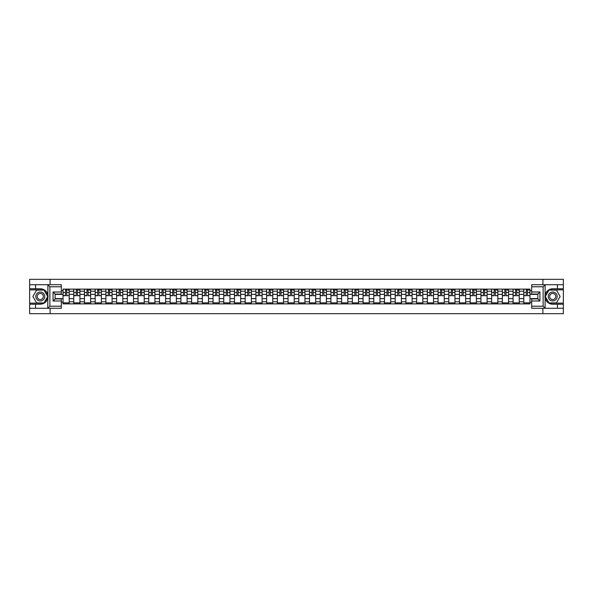 <?xml version="1.0" encoding="UTF-8"?>
<svg xmlns="http://www.w3.org/2000/svg" width="593" height="593" viewBox="0 0 593 593"><rect width="100%" height="100%" fill="white"/><g stroke="black" fill="none" stroke-linecap="round" stroke-linejoin="round"><path stroke-width="0.89" d="M61.316 286.782L49.879 286.782L47.759 284.722L61.316 284.722L61.316 294.061L55.134 294.061L55.134 298.939L61.316 298.939L61.316 308.278L47.759 308.278L47.877 295.003C46.81 291.148 44.282 289.073 40.294 288.776A7.724 7.724 0 0 1 47.877 297.997C46.81 301.852 44.282 303.927 40.294 304.224L29.65 304.224L29.65 313.675L563.35 313.675L563.35 289.873L548.873 289.873L545.049 296.5L548.873 303.127L563.35 303.127M552.706 288.776C548.718 289.073 546.19 291.148 545.123 295.003L545.123 297.997C546.19 301.852 548.718 303.927 552.706 304.224A7.724 7.724 0 0 1 544.974 296.5A7.724 7.724 0 0 1 552.706 288.776L563.35 288.776L563.35 279.325L29.65 279.325L29.65 303.127L44.127 303.127L47.951 296.5L44.127 289.873L29.65 289.873M73.747 303.883L73.747 291.207L69.211 291.207L69.211 303.883M69.211 291.207L69.211 289.117M73.747 291.207L73.747 289.117M79.929 289.117L79.929 303.883M84.465 303.883L84.465 289.117M90.647 289.117L90.647 303.883M95.177 303.883L95.177 289.117M101.359 289.117L101.359 303.883M105.895 303.883L105.895 289.117M112.077 289.117L112.077 303.883M116.606 303.883L116.606 289.117M122.788 289.117L122.788 303.883M127.325 303.883L127.325 289.117M133.507 289.117L133.507 303.883M138.036 303.883L138.036 289.117M144.218 289.117L144.218 303.883M148.754 303.883L148.754 289.117M154.936 289.117L154.936 303.883M159.473 303.883L159.473 289.117M165.647 289.117L165.647 303.883M170.184 303.883L170.184 289.117M176.366 289.117L176.366 303.883M180.902 303.883L180.902 289.117M187.084 289.117L187.084 303.883M191.613 303.883L191.613 289.117M197.795 289.117L197.795 303.883M202.332 303.883L202.332 289.117M208.514 289.117L208.514 303.883M213.043 303.883L213.043 289.117M219.225 289.117L219.225 303.883M223.761 303.883L223.761 289.117M229.943 289.117L229.943 303.883M234.472 303.883L234.472 289.117M240.654 289.117L240.654 303.883M245.191 303.883L245.191 289.117M251.373 289.117L251.373 303.883M255.909 303.883L255.909 289.117M262.091 289.117L262.091 303.883M266.62 303.883L266.62 289.117M272.802 289.117L272.802 303.883M277.339 303.883L277.339 289.117M283.521 289.117L283.521 303.883M288.05 303.883L288.05 289.117M294.232 289.117L294.232 303.883M298.768 303.883L298.768 289.117M304.95 289.117L304.95 303.883M309.479 303.883L309.479 289.117M315.661 289.117L315.661 303.883M320.198 303.883L320.198 289.117M326.38 289.117L326.38 303.883M330.909 303.883L330.909 289.117M337.091 289.117L337.091 303.883M341.627 303.883L341.627 289.117M347.809 289.117L347.809 303.883M352.346 303.883L352.346 289.117M358.528 289.117L358.528 303.883M363.057 303.883L363.057 289.117M369.239 289.117L369.239 303.883M373.775 303.883L373.775 289.117M379.957 289.117L379.957 303.883M384.486 303.883L384.486 289.117M390.668 289.117L390.668 303.883M395.205 303.883L395.205 289.117M401.387 289.117L401.387 303.883M405.916 303.883L405.916 289.117M412.098 289.117L412.098 303.883M416.634 303.883L416.634 289.117M422.816 289.117L422.816 303.883M427.353 303.883L427.353 289.117M433.527 289.117L433.527 303.883M438.064 303.883L438.064 289.117M444.246 289.117L444.246 303.883M448.782 303.883L448.782 289.117M454.964 289.117L454.964 303.883M459.493 303.883L459.493 289.117M465.675 289.117L465.675 303.883M470.212 303.883L470.212 289.117M476.394 289.117L476.394 303.883M480.923 303.883L480.923 289.117M487.105 289.117L487.105 303.883M491.641 303.883L491.641 289.117M497.823 289.117L497.823 303.883M502.353 303.883L502.353 289.117M508.535 289.117L508.535 303.883M513.071 303.883L513.071 289.117M519.253 289.117L519.253 303.883M523.789 303.883L523.789 289.117M523.789 298.627L519.253 298.627M513.071 298.627L508.535 298.627M502.353 298.627L497.823 298.627M491.641 298.627L487.105 298.627M480.923 298.627L476.394 298.627M470.212 298.627L465.675 298.627M459.493 298.627L454.964 298.627M448.782 298.627L444.246 298.627M438.064 298.627L433.527 298.627M427.353 298.627L422.816 298.627M416.634 298.627L412.098 298.627M405.916 298.627L401.387 298.627M395.205 298.627L390.668 298.627M384.486 298.627L379.957 298.627M373.775 298.627L369.239 298.627M363.057 298.627L358.528 298.627M352.346 298.627L347.809 298.627M341.627 298.627L337.091 298.627M330.909 298.627L326.38 298.627M320.198 298.627L315.661 298.627M309.479 298.627L304.95 298.627M298.768 298.627L294.232 298.627M288.05 298.627L283.521 298.627M277.339 298.627L272.802 298.627M266.62 298.627L262.091 298.627M255.909 298.627L251.373 298.627M245.191 298.627L240.654 298.627M234.472 298.627L229.943 298.627M223.761 298.627L219.225 298.627M213.043 298.627L208.514 298.627M202.332 298.627L197.795 298.627M191.613 298.627L187.084 298.627M180.902 298.627L176.366 298.627M170.184 298.627L165.647 298.627M159.473 298.627L154.936 298.627M148.754 298.627L144.218 298.627M138.036 298.627L133.507 298.627M127.325 298.627L122.788 298.627M116.606 298.627L112.077 298.627M105.895 298.627L101.359 298.627M95.177 298.627L90.647 298.627M84.465 298.627L79.929 298.627M73.747 298.627L69.211 298.627M523.789 294.373L519.253 294.373M513.071 294.373L508.535 294.373M502.353 294.373L497.823 294.373M491.641 294.373L487.105 294.373M480.923 294.373L476.394 294.373M470.212 294.373L465.675 294.373M459.493 294.373L454.964 294.373M448.782 294.373L444.246 294.373M438.064 294.373L433.527 294.373M427.353 294.373L422.816 294.373M416.634 294.373L412.098 294.373M405.916 294.373L401.387 294.373M395.205 294.373L390.668 294.373M384.486 294.373L379.957 294.373M373.775 294.373L369.239 294.373M363.057 294.373L358.528 294.373M352.346 294.373L347.809 294.373M341.627 294.373L337.091 294.373M330.909 294.373L326.38 294.373M320.198 294.373L315.661 294.373M309.479 294.373L304.95 294.373M298.768 294.373L294.232 294.373M288.05 294.373L283.521 294.373M277.339 294.373L272.802 294.373M266.62 294.373L262.091 294.373M255.909 294.373L251.373 294.373M245.191 294.373L240.654 294.373M234.472 294.373L229.943 294.373M223.761 294.373L219.225 294.373M213.043 294.373L208.514 294.373M202.332 294.373L197.795 294.373M191.613 294.373L187.084 294.373M180.902 294.373L176.366 294.373M170.184 294.373L165.647 294.373M159.473 294.373L154.936 294.373M148.754 294.373L144.218 294.373M138.036 294.373L133.507 294.373M127.325 294.373L122.788 294.373M116.606 294.373L112.077 294.373M105.895 294.373L101.359 294.373M95.177 294.373L90.647 294.373M84.465 294.373L79.929 294.373M73.747 294.373L69.211 294.373M55.134 298.627L63.028 298.627L63.028 294.373L55.134 294.373M61.316 290.733L63.028 290.733L63.028 294.373M537.866 294.373L529.972 294.373L529.972 289.117L63.028 289.117L63.028 290.733M529.972 290.733L531.684 290.733M531.684 302.267L529.972 302.267L529.972 298.627L537.866 298.627M63.028 298.627L63.028 303.883L529.972 303.883L529.972 302.267M63.028 302.267L61.316 302.267M542.884 313.675L542.884 308.278M542.884 284.722L542.884 279.325M50.116 313.675L50.116 308.278M50.116 284.722L50.116 279.325M529.972 294.373L529.972 298.627M69.211 302.853L63.028 302.853M65.541 290.147L66.705 290.147M79.929 302.853L73.747 302.853M76.252 290.147L77.424 290.147M90.647 302.853L84.465 302.853M86.971 290.147L88.135 290.147M101.359 302.853L95.177 302.853M97.682 290.147L98.853 290.147M112.077 302.853L105.895 302.853M108.4 290.147L109.564 290.147M122.788 302.853L116.606 302.853M119.111 290.147L120.283 290.147M133.507 302.853L127.325 302.853M129.83 290.147L131.001 290.147M144.218 302.853L138.036 302.853M140.548 290.147L141.712 290.147M154.936 302.853L148.754 302.853M151.259 290.147L152.431 290.147M165.647 302.853L159.473 302.853M161.978 290.147L163.142 290.147M176.366 302.853L170.184 302.853M172.689 290.147L173.86 290.147M187.084 302.853L180.902 302.853M183.407 290.147L184.571 290.147M197.795 302.853L191.613 302.853M194.119 290.147L195.29 290.147M208.514 302.853L202.332 302.853M204.837 290.147L206.008 290.147M219.225 302.853L213.043 302.853M215.555 290.147L216.719 290.147M229.943 302.853L223.761 302.853M226.267 290.147L227.438 290.147M240.654 302.853L234.472 302.853M236.985 290.147L238.149 290.147M251.373 302.853L245.191 302.853M247.696 290.147L248.867 290.147M262.091 302.853L255.909 302.853M258.415 290.147L259.578 290.147M272.802 302.853L266.62 302.853M269.126 290.147L270.297 290.147M283.521 302.853L277.339 302.853M279.844 290.147L281.008 290.147M294.232 302.853L288.05 302.853M290.555 290.147L291.726 290.147M304.95 302.853L298.768 302.853M301.274 290.147L302.445 290.147M315.661 302.853L309.479 302.853M311.992 290.147L313.156 290.147M326.38 302.853L320.198 302.853M322.703 290.147L323.874 290.147M337.091 302.853L330.909 302.853M333.422 290.147L334.585 290.147M347.809 302.853L341.627 302.853M344.133 290.147L345.304 290.147M358.528 302.853L352.346 302.853M354.851 290.147L356.015 290.147M369.239 302.853L363.057 302.853M365.562 290.147L366.733 290.147M379.957 302.853L373.775 302.853M376.281 290.147L377.444 290.147M390.668 302.853L384.486 302.853M386.992 290.147L388.163 290.147M401.387 302.853L395.205 302.853M397.71 290.147L398.881 290.147M412.098 302.853L405.916 302.853M408.429 290.147L409.593 290.147M422.816 302.853L416.634 302.853M419.14 290.147L420.311 290.147M433.527 302.853L427.353 302.853M429.858 290.147L431.022 290.147M444.246 302.853L438.064 302.853M440.569 290.147L441.741 290.147M454.964 302.853L448.782 302.853M451.288 290.147L452.452 290.147M465.675 302.853L459.493 302.853M461.999 290.147L463.17 290.147M476.394 302.853L470.212 302.853M472.717 290.147L473.889 290.147M487.105 302.853L480.923 302.853M483.436 290.147L484.6 290.147M497.823 302.853L491.641 302.853M494.147 290.147L495.318 290.147M508.535 302.853L502.353 302.853M504.865 290.147L506.029 290.147M519.253 302.853L513.071 302.853M515.576 290.147L516.748 290.147M529.972 302.853L523.789 302.853M526.295 290.147L527.459 290.147M66.705 295.477L69.181 295.707L66.705 295.707L66.705 289.184L69.181 289.184L67.802 289.184M69.181 295.477L69.181 289.184M65.541 290.081L66.705 290.081M67.802 290.081L68.284 290.081M64.437 289.184L63.066 289.184L63.066 295.707L65.541 295.707L65.541 289.184L64.541 289.184M63.066 289.184L67.706 289.184M77.424 295.477L79.892 295.707L77.424 295.707L77.424 289.184L79.892 289.184L78.521 289.184M79.892 295.477L79.892 289.184M76.252 290.081L77.424 290.081M78.521 290.081L79.002 290.081M75.155 289.184L73.784 289.184L73.784 295.707L76.252 295.707L76.252 289.184L75.259 289.184M73.784 289.184L78.417 289.184M88.135 295.477L90.61 295.707L88.135 295.707L88.135 289.184L90.61 289.184L89.239 289.184M90.61 295.477L90.61 289.184M86.971 290.081L88.135 290.081M89.239 290.081L89.713 290.081M85.874 289.184L84.495 289.184L84.495 295.707L86.971 295.707L86.971 289.184L85.97 289.184M84.495 289.184L89.135 289.184M35.558 304.224L35.558 308.278L29.65 308.278M47.759 308.278L35.558 308.278M29.65 304.224L29.65 303.127M47.759 284.722L35.558 284.722L35.558 288.776L29.65 288.776M35.558 284.722L29.65 284.722M40.294 288.776L35.558 288.776M55.134 294.061L53.073 292.001L61.316 292.001M61.316 300.999L53.073 300.999L55.134 298.939M47.877 308.219L49.879 306.218L61.316 306.218M545.241 284.722L543.121 286.782L531.684 286.782L531.684 284.722L563.35 284.722M557.442 288.776L557.442 284.722M531.684 306.218L543.121 306.218L545.241 308.278L531.684 308.278L531.684 298.939L537.866 298.939L537.866 294.061L531.684 294.061L531.684 286.782M563.35 288.776L563.35 289.873M545.241 308.278L557.442 308.278L557.442 304.224L563.35 304.224M557.442 308.278L563.35 308.278M552.706 304.224L557.442 304.224M537.866 298.939L539.926 300.999L531.684 300.999M531.684 292.001L539.926 292.001L537.866 294.061M35.832 296.5A4.462 4.462 0 0 0 40.294 300.962A4.462 4.462 0 0 0 44.764 296.5A4.462 4.462 0 0 0 40.294 292.038A4.462 4.462 0 0 0 35.832 296.5M37.24 296.5A3.054 3.054 0 0 0 40.294 299.554A3.054 3.054 0 0 0 43.356 296.5A3.054 3.054 0 0 0 40.294 293.446A3.054 3.054 0 0 0 37.24 296.5M44.008 290.081L47.714 296.5L44.008 302.919L36.588 302.919L32.882 296.5L36.588 290.081L44.008 290.081M548.236 296.5A4.462 4.462 0 0 0 552.706 300.962A4.462 4.462 0 0 0 557.168 296.5A4.462 4.462 0 0 0 552.706 292.038A4.462 4.462 0 0 0 548.236 296.5M549.644 296.5A3.054 3.054 0 0 0 552.706 299.554A3.054 3.054 0 0 0 555.76 296.5A3.054 3.054 0 0 0 552.706 293.446A3.054 3.054 0 0 0 549.644 296.5M556.412 290.081L560.118 296.5L556.412 302.919L548.992 302.919L545.286 296.5L548.992 290.081L556.412 290.081M98.853 295.477L101.321 295.707L98.853 295.707L98.853 289.184L101.321 289.184L99.95 289.184M101.321 295.477L101.321 289.184M97.682 290.081L98.853 290.081M99.95 290.081L100.432 290.081M96.585 289.184L95.214 289.184L95.214 295.707L97.682 295.707L97.682 289.184L96.689 289.184M95.214 289.184L99.846 289.184M109.564 295.477L112.04 295.707L109.564 295.707L109.564 289.184L112.04 289.184L110.669 289.184M112.04 295.477L112.04 289.184M108.4 290.081L109.564 290.081M110.669 290.081L111.15 290.081M107.303 289.184L105.925 289.184L105.925 295.707L108.4 295.707L108.4 289.184L107.407 289.184M105.925 289.184L110.565 289.184M120.283 295.477L122.758 295.707L120.283 295.707L120.283 289.184L122.758 289.184L121.38 289.184M122.758 295.477L122.758 289.184M119.111 290.081L120.283 290.081M121.38 290.081L121.861 290.081M118.014 289.184L116.643 289.184L116.643 295.707L119.111 295.707L119.111 289.184L118.118 289.184M116.643 289.184L121.276 289.184M131.001 295.477L133.469 295.707L131.001 295.707L131.001 289.184L133.469 289.184L132.098 289.184M133.469 295.477L133.469 289.184M129.83 290.081L131.001 290.081M132.098 290.081L132.58 290.081M128.733 289.184L127.354 289.184L127.354 295.707L129.83 295.707L129.83 289.184L128.837 289.184M127.354 289.184L131.994 289.184M141.712 295.477L144.188 295.707L141.712 295.707L141.712 289.184L144.188 289.184L142.809 289.184M144.188 295.477L144.188 289.184M140.548 290.081L141.712 290.081M142.809 290.081L143.291 290.081M139.444 289.184L138.073 289.184L138.073 295.707L140.548 295.707L140.548 289.184L139.548 289.184M138.073 289.184L142.713 289.184M152.431 295.477L154.899 295.707L152.431 295.707L152.431 289.184L154.899 289.184L153.528 289.184M154.899 295.477L154.899 289.184M151.259 290.081L152.431 290.081M153.528 290.081L154.01 290.081M150.162 289.184L148.791 289.184L148.791 295.707L151.259 295.707L151.259 289.184L150.266 289.184M148.791 289.184L153.424 289.184M163.142 295.477L165.617 295.707L163.142 295.707L163.142 289.184L165.617 289.184L164.246 289.184M165.617 295.477L165.617 289.184M161.978 290.081L163.142 290.081M164.246 290.081L164.721 290.081M160.873 289.184L159.502 289.184L159.502 295.707L161.978 295.707L161.978 289.184L160.977 289.184M159.502 289.184L164.142 289.184M173.86 295.477L176.329 295.707L173.86 295.707L173.86 289.184L176.329 289.184L174.957 289.184M176.329 295.477L176.329 289.184M172.689 290.081L173.86 290.081M174.957 290.081L175.439 290.081M171.592 289.184L170.221 289.184L170.221 295.707L172.689 295.707L172.689 289.184L171.696 289.184M170.221 289.184L174.853 289.184M184.571 295.477L187.047 295.707L184.571 295.707L184.571 289.184L187.047 289.184L185.676 289.184M187.047 295.477L187.047 289.184M183.407 290.081L184.571 290.081M185.676 290.081L186.158 290.081M182.31 289.184L180.932 289.184L180.932 295.707L183.407 295.707L183.407 289.184L182.407 289.184M180.932 289.184L185.572 289.184M195.29 295.477L197.766 295.707L195.29 295.707L195.29 289.184L197.766 289.184L196.387 289.184M197.766 295.477L197.766 289.184M194.119 290.081L195.29 290.081M196.387 290.081L196.869 290.081M193.021 289.184L191.65 289.184L191.65 295.707L194.119 295.707L194.119 289.184L193.125 289.184M191.65 289.184L196.283 289.184M206.008 295.477L208.477 295.707L206.008 295.707L206.008 289.184L208.477 289.184L207.105 289.184M208.477 295.477L208.477 289.184M204.837 290.081L206.008 290.081M207.105 290.081L207.587 290.081M203.74 289.184L202.361 289.184L202.361 295.707L204.837 295.707L204.837 289.184L203.844 289.184M202.361 289.184L207.001 289.184M216.719 295.477L219.195 295.707L216.719 295.707L216.719 289.184L219.195 289.184L217.816 289.184M219.195 295.477L219.195 289.184M215.555 290.081L216.719 290.081M217.816 290.081L218.298 290.081M214.451 289.184L213.08 289.184L213.08 295.707L215.555 295.707L215.555 289.184L214.555 289.184M213.08 289.184L217.713 289.184M227.438 295.477L229.906 295.707L227.438 295.707L227.438 289.184L229.906 289.184L228.535 289.184M229.906 295.477L229.906 289.184M226.267 290.081L227.438 290.081M228.535 290.081L229.017 290.081M225.17 289.184L223.798 289.184L223.798 295.707L226.267 295.707L226.267 289.184L225.273 289.184M223.798 289.184L228.431 289.184M238.149 295.477L240.625 295.707L238.149 295.707L238.149 289.184L240.625 289.184L239.246 289.184M240.625 295.477L240.625 289.184M236.985 290.081L238.149 290.081M239.246 290.081L239.728 290.081M235.881 289.184L234.509 289.184L234.509 295.707L236.985 295.707L236.985 289.184L235.984 289.184M234.509 289.184L239.149 289.184M248.867 295.477L251.336 295.707L248.867 295.707L248.867 289.184L251.336 289.184L249.964 289.184M251.336 295.477L251.336 289.184M247.696 290.081L248.867 290.081M249.964 290.081L250.446 290.081M246.599 289.184L245.228 289.184L245.228 295.707L247.696 295.707L247.696 289.184L246.703 289.184M245.228 289.184L249.861 289.184M259.578 295.477L262.054 295.707L259.578 295.707L259.578 289.184L262.054 289.184L260.683 289.184M262.054 295.477L262.054 289.184M258.415 290.081L259.578 290.081M260.683 290.081L261.157 290.081M257.318 289.184L255.939 289.184L255.939 295.707L258.415 295.707L258.415 289.184L257.414 289.184M255.939 289.184L260.579 289.184M270.297 295.477L272.765 295.707L270.297 295.707L270.297 289.184L272.765 289.184L271.394 289.184M272.765 295.477L272.765 289.184M269.126 290.081L270.297 290.081M271.394 290.081L271.876 290.081M268.029 289.184L266.657 289.184L266.657 295.707L269.126 295.707L269.126 289.184L268.132 289.184M266.657 289.184L271.29 289.184M281.008 295.477L283.484 295.707L281.008 295.707L281.008 289.184L283.484 289.184L282.112 289.184M283.484 295.477L283.484 289.184M279.844 290.081L281.008 290.081M282.112 290.081L282.594 290.081M278.747 289.184L277.368 289.184L277.368 295.707L279.844 295.707L279.844 289.184L278.851 289.184M277.368 289.184L282.009 289.184M291.726 295.477L294.202 295.707L291.726 295.707L291.726 289.184L294.202 289.184L292.823 289.184M294.202 295.477L294.202 289.184M290.555 290.081L291.726 290.081M292.823 290.081L293.305 290.081M289.458 289.184L288.087 289.184L288.087 295.707L290.555 295.707L290.555 289.184L289.562 289.184M288.087 289.184L292.72 289.184M302.445 295.477L304.913 295.707L302.445 295.707L302.445 289.184L304.913 289.184L303.542 289.184M304.913 295.477L304.913 289.184M301.274 290.081L302.445 290.081M303.542 290.081L304.024 290.081M300.177 289.184L298.798 289.184L298.798 295.707L301.274 295.707L301.274 289.184L300.28 289.184M298.798 289.184L303.438 289.184M313.156 295.477L315.632 295.707L313.156 295.707L313.156 289.184L315.632 289.184L314.253 289.184M315.632 295.477L315.632 289.184M311.992 290.081L313.156 290.081M314.253 290.081L314.735 290.081M310.888 289.184L309.516 289.184L309.516 295.707L311.992 295.707L311.992 289.184L310.991 289.184M309.516 289.184L314.149 289.184M323.874 295.477L326.343 295.707L323.874 295.707L323.874 289.184L326.343 289.184L324.971 289.184M326.343 295.477L326.343 289.184M322.703 290.081L323.874 290.081M324.971 290.081L325.453 290.081M321.606 289.184L320.235 289.184L320.235 295.707L322.703 295.707L322.703 289.184L321.71 289.184M320.235 289.184L324.868 289.184M334.585 295.477L337.061 295.707L334.585 295.707L334.585 289.184L337.061 289.184L335.682 289.184M337.061 295.477L337.061 289.184M333.422 290.081L334.585 290.081M335.682 290.081L336.164 290.081M332.317 289.184L330.946 289.184L330.946 295.707L333.422 295.707L333.422 289.184L332.421 289.184M330.946 289.184L335.586 289.184M345.304 295.477L347.772 295.707L345.304 295.707L345.304 289.184L347.772 289.184L346.401 289.184M347.772 295.477L347.772 289.184M344.133 290.081L345.304 290.081M346.401 290.081L346.883 290.081M343.036 289.184L341.664 289.184L341.664 295.707L344.133 295.707L344.133 289.184L343.139 289.184M341.664 289.184L346.297 289.184M356.015 295.477L358.491 295.707L356.015 295.707L356.015 289.184L358.491 289.184L357.119 289.184M358.491 295.477L358.491 289.184M354.851 290.081L356.015 290.081M357.119 290.081L357.594 290.081M353.754 289.184L352.375 289.184L352.375 295.707L354.851 295.707L354.851 289.184L353.851 289.184M352.375 289.184L357.016 289.184M366.733 295.477L369.202 295.707L366.733 295.707L366.733 289.184L369.202 289.184L367.83 289.184M369.202 295.477L369.202 289.184M365.562 290.081L366.733 290.081M367.83 290.081L368.312 290.081M364.465 289.184L363.094 289.184L363.094 295.707L365.562 295.707L365.562 289.184L364.569 289.184M363.094 289.184L367.727 289.184M377.444 295.477L379.92 295.707L377.444 295.707L377.444 289.184L379.92 289.184L378.549 289.184M379.92 295.477L379.92 289.184M376.281 290.081L377.444 290.081M378.549 290.081L379.031 290.081M375.184 289.184L373.805 289.184L373.805 295.707L376.281 295.707L376.281 289.184L375.287 289.184M373.805 289.184L378.445 289.184M388.163 295.477L390.639 295.707L388.163 295.707L388.163 289.184L390.639 289.184L389.26 289.184M390.639 295.477L390.639 289.184M386.992 290.081L388.163 290.081M389.26 290.081L389.742 290.081M385.895 289.184L384.523 289.184L384.523 295.707L386.992 295.707L386.992 289.184L385.999 289.184M384.523 289.184L389.156 289.184M398.881 295.477L401.35 295.707L398.881 295.707L398.881 289.184L401.35 289.184L399.978 289.184M401.35 295.477L401.35 289.184M397.71 290.081L398.881 290.081M399.978 290.081L400.46 290.081M396.613 289.184L395.235 289.184L395.235 295.707L397.71 295.707L397.71 289.184L396.717 289.184M395.235 289.184L399.875 289.184M409.593 295.477L412.068 295.707L409.593 295.707L409.593 289.184L412.068 289.184L410.69 289.184M412.068 295.477L412.068 289.184M408.429 290.081L409.593 290.081M410.69 290.081L411.171 290.081M407.324 289.184L405.953 289.184L405.953 295.707L408.429 295.707L408.429 289.184L407.428 289.184M405.953 289.184L410.593 289.184M420.311 295.477L422.779 295.707L420.311 295.707L420.311 289.184L422.779 289.184L421.408 289.184M422.779 295.477L422.779 289.184M419.14 290.081L420.311 290.081M421.408 290.081L421.89 290.081M418.043 289.184L416.671 289.184L416.671 295.707L419.14 295.707L419.14 289.184L418.147 289.184M416.671 289.184L421.304 289.184M431.022 295.477L433.498 295.707L431.022 295.707L431.022 289.184L433.498 289.184L432.127 289.184M433.498 295.477L433.498 289.184M429.858 290.081L431.022 290.081M432.127 290.081L432.601 290.081M428.754 289.184L427.383 289.184L427.383 295.707L429.858 295.707L429.858 289.184L428.858 289.184M427.383 289.184L432.023 289.184M441.741 295.477L444.209 295.707L441.741 295.707L441.741 289.184L444.209 289.184L442.838 289.184M444.209 295.477L444.209 289.184M440.569 290.081L441.741 290.081M442.838 290.081L443.319 290.081M439.472 289.184L438.101 289.184L438.101 295.707L440.569 295.707L440.569 289.184L439.576 289.184M438.101 289.184L442.734 289.184M452.452 295.477L454.927 295.707L452.452 295.707L452.452 289.184L454.927 289.184L453.556 289.184M454.927 295.477L454.927 289.184M451.288 290.081L452.452 290.081M453.556 290.081L454.038 290.081M450.191 289.184L448.812 289.184L448.812 295.707L451.288 295.707L451.288 289.184L450.287 289.184M448.812 289.184L453.452 289.184M463.17 295.477L465.646 295.707L463.17 295.707L463.17 289.184L465.646 289.184L464.267 289.184M465.646 295.477L465.646 289.184M461.999 290.081L463.17 290.081M464.267 290.081L464.749 290.081M460.902 289.184L459.531 289.184L459.531 295.707L461.999 295.707L461.999 289.184L461.006 289.184M459.531 289.184L464.163 289.184M473.889 295.477L476.357 295.707L473.889 295.707L473.889 289.184L476.357 289.184L474.986 289.184M476.357 295.477L476.357 289.184M472.717 290.081L473.889 290.081M474.986 290.081L475.467 290.081M471.62 289.184L470.242 289.184L470.242 295.707L472.717 295.707L472.717 289.184L471.724 289.184M470.242 289.184L474.882 289.184M484.6 295.477L487.075 295.707L484.6 295.707L484.6 289.184L487.075 289.184L485.697 289.184M487.075 295.477L487.075 289.184M483.436 290.081L484.6 290.081M485.697 290.081L486.178 290.081M482.331 289.184L480.96 289.184L480.96 295.707L483.436 295.707L483.436 289.184L482.435 289.184M480.96 289.184L485.593 289.184M495.318 295.477L497.786 295.707L495.318 295.707L495.318 289.184L497.786 289.184L496.415 289.184M497.786 295.477L497.786 289.184M494.147 290.081L495.318 290.081M496.415 290.081L496.897 290.081M493.05 289.184L491.679 289.184L491.679 295.707L494.147 295.707L494.147 289.184L493.154 289.184M491.679 289.184L496.311 289.184M506.029 295.477L508.505 295.707L506.029 295.707L506.029 289.184L508.505 289.184L507.126 289.184M508.505 295.477L508.505 289.184M504.865 290.081L506.029 290.081M507.126 290.081L507.608 290.081M503.761 289.184L502.39 289.184L502.39 295.707L504.865 295.707L504.865 289.184L503.865 289.184M502.39 289.184L507.03 289.184M516.748 295.477L519.216 295.707L516.748 295.707L516.748 289.184L519.216 289.184L517.845 289.184M519.216 295.477L519.216 289.184M515.576 290.081L516.748 290.081M517.845 290.081L518.326 290.081M514.479 289.184L513.108 289.184L513.108 295.707L515.576 295.707L515.576 289.184L514.583 289.184M513.108 289.184L517.741 289.184M527.459 295.477L529.934 295.707L527.459 295.707L527.459 289.184L529.934 289.184L528.563 289.184M529.934 295.477L529.934 289.184M526.295 290.081L527.459 290.081M528.563 290.081L529.038 290.081M525.198 289.184L523.819 289.184L523.819 295.707L526.295 295.707L526.295 289.184L525.294 289.184M523.819 289.184L528.459 289.184M513.071 291.207L508.535 291.207M502.353 291.207L497.823 291.207M491.641 291.207L487.105 291.207M480.923 291.207L476.394 291.207M470.212 291.207L465.675 291.207M459.493 291.207L454.964 291.207M448.782 291.207L444.246 291.207M438.064 291.207L433.527 291.207M427.353 291.207L422.816 291.207M416.634 291.207L412.098 291.207M405.916 291.207L401.387 291.207M395.205 291.207L390.668 291.207M384.486 291.207L379.957 291.207M373.775 291.207L369.239 291.207M363.057 291.207L358.528 291.207M352.346 291.207L347.809 291.207M341.627 291.207L337.091 291.207M330.909 291.207L326.38 291.207M320.198 291.207L315.661 291.207M309.479 291.207L304.95 291.207M298.768 291.207L294.232 291.207M288.05 291.207L283.521 291.207M277.339 291.207L272.802 291.207M266.62 291.207L262.091 291.207M255.909 291.207L251.373 291.207M245.191 291.207L240.654 291.207M234.472 291.207L229.943 291.207M223.761 291.207L219.225 291.207M213.043 291.207L208.514 291.207M202.332 291.207L197.795 291.207M191.613 291.207L187.084 291.207M180.902 291.207L176.366 291.207M170.184 291.207L165.647 291.207M159.473 291.207L154.936 291.207M148.754 291.207L144.218 291.207M138.036 291.207L133.507 291.207M127.325 291.207L122.788 291.207M116.606 291.207L112.077 291.207M105.895 291.207L101.359 291.207M95.177 291.207L90.647 291.207M84.465 291.207L79.929 291.207M523.789 291.207L519.253 291.207M513.071 301.793L508.535 301.793M502.353 301.793L497.823 301.793M491.641 301.793L487.105 301.793M480.923 301.793L476.394 301.793M470.212 301.793L465.675 301.793M459.493 301.793L454.964 301.793M448.782 301.793L444.246 301.793M438.064 301.793L433.527 301.793M427.353 301.793L422.816 301.793M416.634 301.793L412.098 301.793M405.916 301.793L401.387 301.793M395.205 301.793L390.668 301.793M384.486 301.793L379.957 301.793M373.775 301.793L369.239 301.793M363.057 301.793L358.528 301.793M352.346 301.793L347.809 301.793M341.627 301.793L337.091 301.793M330.909 301.793L326.38 301.793M320.198 301.793L315.661 301.793M309.479 301.793L304.95 301.793M298.768 301.793L294.232 301.793M288.05 301.793L283.521 301.793M277.339 301.793L272.802 301.793M266.62 301.793L262.091 301.793M255.909 301.793L251.373 301.793M245.191 301.793L240.654 301.793M234.472 301.793L229.943 301.793M223.761 301.793L219.225 301.793M213.043 301.793L208.514 301.793M202.332 301.793L197.795 301.793M191.613 301.793L187.084 301.793M180.902 301.793L176.366 301.793M170.184 301.793L165.647 301.793M159.473 301.793L154.936 301.793M148.754 301.793L144.218 301.793M138.036 301.793L133.507 301.793M127.325 301.793L122.788 301.793M116.606 301.793L112.077 301.793M105.895 301.793L101.359 301.793M95.177 301.793L90.647 301.793M84.465 301.793L79.929 301.793M73.747 301.793L69.211 301.793M523.789 301.793L519.253 301.793M66.705 292.519L69.181 292.519M63.066 295.477L65.541 295.477M63.066 292.519L65.541 292.519M77.424 292.519L79.892 292.519M73.784 295.477L76.252 295.477M73.784 292.519L76.252 292.519M88.135 292.519L90.61 292.519M84.495 295.477L86.971 295.477M84.495 292.519L86.971 292.519M47.877 295.003L47.877 284.781M49.879 286.782L49.879 306.218M53.073 300.999L53.073 292.001M545.123 284.781L545.123 295.003M545.123 297.997L545.123 308.219M543.121 306.218L543.121 286.782M539.926 292.001L539.926 300.999M98.853 292.519L101.321 292.519M95.214 295.477L97.682 295.477M95.214 292.519L97.682 292.519M109.564 292.519L112.04 292.519M105.925 295.477L108.4 295.477M105.925 292.519L108.4 292.519M120.283 292.519L122.758 292.519M116.643 295.477L119.111 295.477M116.643 292.519L119.111 292.519M131.001 292.519L133.469 292.519M127.354 295.477L129.83 295.477M127.354 292.519L129.83 292.519M141.712 292.519L144.188 292.519M138.073 295.477L140.548 295.477M138.073 292.519L140.548 292.519M152.431 292.519L154.899 292.519M148.791 295.477L151.259 295.477M148.791 292.519L151.259 292.519M163.142 292.519L165.617 292.519M159.502 295.477L161.978 295.477M159.502 292.519L161.978 292.519M173.86 292.519L176.329 292.519M170.221 295.477L172.689 295.477M170.221 292.519L172.689 292.519M184.571 292.519L187.047 292.519M180.932 295.477L183.407 295.477M180.932 292.519L183.407 292.519M195.29 292.519L197.766 292.519M191.65 295.477L194.119 295.477M191.65 292.519L194.119 292.519M206.008 292.519L208.477 292.519M202.361 295.477L204.837 295.477M202.361 292.519L204.837 292.519M216.719 292.519L219.195 292.519M213.08 295.477L215.555 295.477M213.08 292.519L215.555 292.519M227.438 292.519L229.906 292.519M223.798 295.477L226.267 295.477M223.798 292.519L226.267 292.519M238.149 292.519L240.625 292.519M234.509 295.477L236.985 295.477M234.509 292.519L236.985 292.519M248.867 292.519L251.336 292.519M245.228 295.477L247.696 295.477M245.228 292.519L247.696 292.519M259.578 292.519L262.054 292.519M255.939 295.477L258.415 295.477M255.939 292.519L258.415 292.519M270.297 292.519L272.765 292.519M266.657 295.477L269.126 295.477M266.657 292.519L269.126 292.519M281.008 292.519L283.484 292.519M277.368 295.477L279.844 295.477M277.368 292.519L279.844 292.519M291.726 292.519L294.202 292.519M288.087 295.477L290.555 295.477M288.087 292.519L290.555 292.519M302.445 292.519L304.913 292.519M298.798 295.477L301.274 295.477M298.798 292.519L301.274 292.519M313.156 292.519L315.632 292.519M309.516 295.477L311.992 295.477M309.516 292.519L311.992 292.519M323.874 292.519L326.343 292.519M320.235 295.477L322.703 295.477M320.235 292.519L322.703 292.519M334.585 292.519L337.061 292.519M330.946 295.477L333.422 295.477M330.946 292.519L333.422 292.519M345.304 292.519L347.772 292.519M341.664 295.477L344.133 295.477M341.664 292.519L344.133 292.519M356.015 292.519L358.491 292.519M352.375 295.477L354.851 295.477M352.375 292.519L354.851 292.519M366.733 292.519L369.202 292.519M363.094 295.477L365.562 295.477M363.094 292.519L365.562 292.519M377.444 292.519L379.92 292.519M373.805 295.477L376.281 295.477M373.805 292.519L376.281 292.519M388.163 292.519L390.639 292.519M384.523 295.477L386.992 295.477M384.523 292.519L386.992 292.519M398.881 292.519L401.35 292.519M395.235 295.477L397.71 295.477M395.235 292.519L397.71 292.519M409.593 292.519L412.068 292.519M405.953 295.477L408.429 295.477M405.953 292.519L408.429 292.519M420.311 292.519L422.779 292.519M416.671 295.477L419.14 295.477M416.671 292.519L419.14 292.519M431.022 292.519L433.498 292.519M427.383 295.477L429.858 295.477M427.383 292.519L429.858 292.519M441.741 292.519L444.209 292.519M438.101 295.477L440.569 295.477M438.101 292.519L440.569 292.519M452.452 292.519L454.927 292.519M448.812 295.477L451.288 295.477M448.812 292.519L451.288 292.519M463.17 292.519L465.646 292.519M459.531 295.477L461.999 295.477M459.531 292.519L461.999 292.519M473.889 292.519L476.357 292.519M470.242 295.477L472.717 295.477M470.242 292.519L472.717 292.519M484.6 292.519L487.075 292.519M480.96 295.477L483.436 295.477M480.96 292.519L483.436 292.519M495.318 292.519L497.786 292.519M491.679 295.477L494.147 295.477M491.679 292.519L494.147 292.519M506.029 292.519L508.505 292.519M502.39 295.477L504.865 295.477M502.39 292.519L504.865 292.519M516.748 292.519L519.216 292.519M513.108 295.477L515.576 295.477M513.108 292.519L515.576 292.519M527.459 292.519L529.934 292.519M523.819 295.477L526.295 295.477M523.819 292.519L526.295 292.519"/></g></svg>
